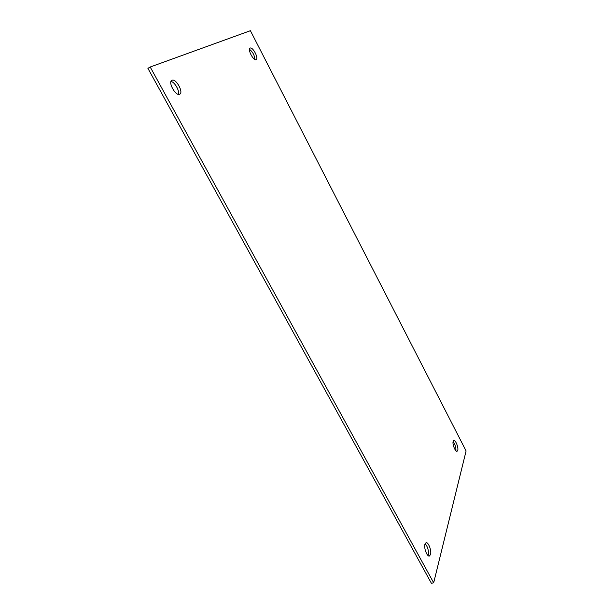 <?xml version="1.0" encoding="UTF-8"?>
<svg xmlns="http://www.w3.org/2000/svg" width="614" height="614" viewBox="0 0 614 614"><rect width="100%" height="100%" fill="white"/><g stroke="black" fill="none" stroke-linecap="round" stroke-linejoin="round"><path stroke-width="0.92" d="M256.138 59.635C253.574 61.185 247.296 49.281 250.082 48.115L250.174 48.076C252.814 46.672 258.962 58.46 256.199 59.612L256.138 59.635M457.76 450.346L457.1 451.244C455.381 452.042 452.203 444.129 453.132 441.382L453.784 440.514C455.496 439.731 458.658 447.537 457.76 450.346M425.111 543.666C427.735 546.721 428.802 550.505 428.319 555.018L428.119 555.601M430.544 554.488L429.401 556.015C427.091 556.898 423.698 547.934 424.926 544.188L426.047 542.722C428.349 541.84 431.719 550.666 430.544 554.488M179.649 94.249C175.804 96.467 167.752 82.169 171.851 80.334L172.02 80.257C175.988 78.239 183.824 92.407 179.756 94.195L179.649 94.249M147.905 68.331L431.412 583.3L433.676 582.793L150.2 67.01L147.905 68.331M249.468 49.304C252.753 51.898 254.557 55.291 254.887 59.481M453.086 441.589C455.151 444.298 456.095 447.345 455.91 450.722M170.999 81.439C174.706 81.969 179.833 90.979 178.359 94.333M150.2 67.01L250.397 30.7L466.095 450.952L433.676 582.793"/></g></svg>

